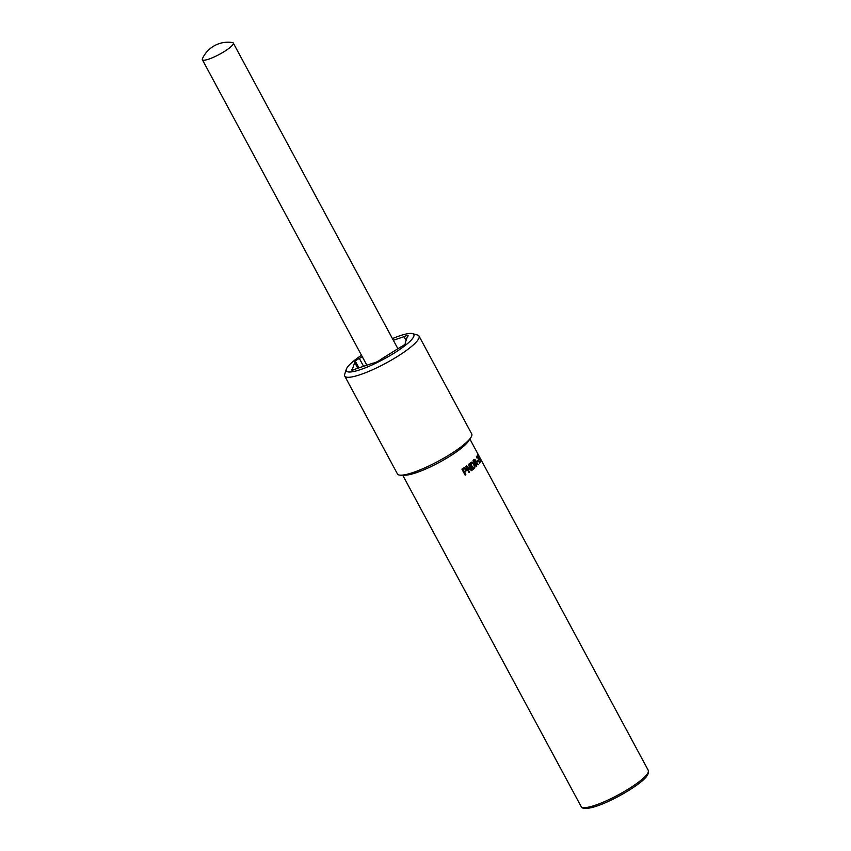 <?xml version="1.0" encoding="UTF-8"?>
<svg xmlns="http://www.w3.org/2000/svg" width="851" height="851" viewBox="0 0 851 851"><rect width="100%" height="100%" fill="white"/><g stroke="black" fill="none" stroke-linecap="round" stroke-linejoin="round"><path stroke-width="1.28" d="M479.475 457.37L479.656 457.274A38.135 7.372 151.7 0 1 479.709 457.827L479.315 457.083A38.135 7.372 -28.3 0 0 479.262 456.54L479.656 457.274M479.166 458.561A38.135 7.372 -28.3 0 0 479.379 457.944L478.102 455.572L478.996 458.646M479.347 458.051L479.496 458.338A37.784 7.308 151.7 0 1 479.475 458.529L479.56 458.689M480.772 460.529L480.911 460.465A38.135 7.372 151.7 0 1 480.858 460.678L479.421 458.753A37.784 7.308 151.7 0 1 479.283 459.178M479.496 458.338L479.815 458.178A38.135 7.372 151.7 0 1 479.783 458.37L480.911 460.465M479.294 457.785L479.432 457.721A38.135 7.372 -28.3 0 0 479.464 457.519L479.815 458.178M479.73 458.593A38.135 7.372 151.7 0 1 479.421 459.434L477.592 454.604A38.135 7.372 -28.3 0 0 477.634 454.391L479.432 457.721M477.507 460.625L477.826 461.221A37.784 7.308 151.7 0 1 477.251 461.912M477.826 461.221L478.124 461.093A38.135 7.372 151.7 0 1 477.326 462.04L476.932 461.306A38.135 7.372 -28.3 0 0 477.719 460.348L478.124 461.093M475.773 461.955L474.805 460.21L474.252 460.444A38.135 7.372 151.7 0 1 473.858 460.827L475.092 463.114A38.135 7.372 -28.3 0 0 475.432 462.774L475.773 461.955M474.805 460.21L473.975 460.551A37.784 7.308 151.7 0 1 473.592 460.934L473.858 460.827M473.592 460.934L475.092 463.114M473.571 459.88L474.443 459.497L475.869 462.859L478.177 464.55A37.784 7.308 151.7 0 1 477.943 464.816M478.177 464.55L478.464 464.433A38.135 7.372 151.7 0 1 478.049 464.891L475.624 463.455A37.784 7.308 151.7 0 1 475.177 463.891L476.486 466.305A37.784 7.308 151.7 0 1 476.294 466.486M475.869 462.859L478.464 464.433M476.486 466.305L476.751 466.199A38.135 7.372 151.7 0 1 476.347 466.593L473.071 460.519A38.135 7.372 -28.3 0 0 473.847 459.774L474.72 459.38L475.73 460.402L476.145 462.753M473.847 459.774L474.443 459.497M475.177 463.891L476.751 466.199M474.337 466.752L473.784 464.391L472.199 462.88L471.029 463.348A38.135 7.372 151.7 0 1 470.635 463.667L473.156 468.348A38.135 7.372 -28.3 0 0 473.539 468.018L474.337 466.752M472.199 462.88L470.784 463.423A37.784 7.308 151.7 0 1 470.39 463.742L470.635 463.667M470.39 463.742L473.156 468.348M471.401 462.146L473.986 464.082L474.677 467.231L473.656 468.816A37.784 7.308 151.7 0 1 472.965 469.39M471.933 462.125L474.252 463.986L474.932 467.146L473.901 468.731A38.135 7.372 151.7 0 1 473.007 469.465L469.731 463.401A38.135 7.372 -28.3 0 0 470.624 462.667L472.188 462.04L470.624 462.667M465.614 470.326L464.561 468.561L463.529 468.944A38.135 7.372 151.7 0 1 462.965 469.337L464.274 471.752A38.135 7.372 -28.3 0 0 464.742 471.433L465.614 470.326M464.561 468.561L463.359 468.975A37.784 7.308 151.7 0 1 462.795 469.358L462.965 469.337M462.795 469.358L464.274 471.752M464.189 467.72L465.891 468.763L466.188 470.412L465.04 472.071A37.784 7.308 151.7 0 1 464.465 472.465L465.688 474.73A37.784 7.308 151.7 0 1 465.125 475.103M464.529 467.72L466.082 468.731L466.38 470.38L465.22 472.05A38.135 7.372 151.7 0 1 464.635 472.443L465.859 474.709A38.135 7.372 151.7 0 1 465.167 475.177L461.891 469.103A38.135 7.372 -28.3 0 0 463.199 468.22L464.284 467.71M468.72 464.199L471.943 470.199A37.784 7.308 151.7 0 1 471.475 470.56M466.38 465.869L470.965 469.273L468.38 464.465A38.135 7.372 -28.3 0 0 468.901 464.061L472.177 470.124A38.135 7.372 151.7 0 1 471.539 470.624L466.731 466.869L469.561 472.114A38.135 7.372 151.7 0 1 468.975 472.539L465.699 466.465A38.135 7.372 -28.3 0 0 466.582 465.816L470.965 469.273M466.731 466.869L469.348 472.156A37.784 7.308 151.7 0 1 468.933 472.465M479.89 461.348L480.155 461.838A37.784 7.308 151.7 0 1 479.507 462.901M476.39 456.359L477.666 457.391M480.155 461.838L480.453 461.689A38.135 7.372 151.7 0 1 479.592 463.061L477.837 457.583L477.358 456.923L476.645 457.593M479.134 462.199L479.421 462.061A38.135 7.372 -28.3 0 0 480.081 460.987L480.453 461.689M478.698 460.019L479.421 462.061M478.315 458.689L478.964 459.891M476.954 458.029L476.964 458.019A38.135 7.372 151.7 0 1 476.954 458.04L476.698 456.221L478.57 458.572M477.358 456.923L476.943 457.466M478.219 454.54A38.135 7.372 151.7 0 1 478.241 454.572L469.869 439.02M478.241 454.572A38.135 7.372 151.7 0 1 478.262 454.604L480.432 458.636A38.135 7.372 -28.3 0 1 480.453 458.668L480.783 459.295A38.135 7.372 151.7 0 1 480.783 459.295L648.281 770.368A38.135 7.372 151.7 0 1 611.326 798.472A38.135 7.372 151.7 0 1 581.127 806.535L402.704 475.177M392.439 338.592A38.316 7.404 151.7 0 1 412.469 333.624L417.533 335.039A42.178 8.159 151.7 0 1 419.022 336.06L471.731 433.946A42.178 8.159 151.7 0 1 470.816 437.595L468.433 441.18A38.135 7.372 151.7 0 1 439.169 462.455A38.135 7.372 151.7 0 1 405.299 475.166L401.002 475.188A42.178 8.159 151.7 0 1 397.449 473.943L344.74 376.057A42.178 8.159 151.7 0 1 344.708 374.249A42.178 8.159 151.7 0 1 344.729 374.185M358.909 367.877L355.229 361.047A5.276 1.021 151.7 0 1 359.356 358.473L362.249 356.665M357.792 368.249L354.676 362.473A5.276 1.021 151.7 0 1 354.324 362.313A5.276 1.021 151.7 0 1 355.133 361.132L355.229 361.047M355.144 361.101L358.814 367.909L355.133 361.132M359.356 358.473L363.579 366.313M405.47 343.644L405.182 343.113A5.276 1.021 151.7 0 1 405.533 343.272A5.276 1.021 151.7 0 1 404.725 344.453L404.629 344.538A5.276 1.021 151.7 0 1 400.502 347.112L381.078 359.228A5.276 1.021 151.7 0 1 376.961 361.803L376.791 361.888A5.276 1.021 151.7 0 1 373.121 363.111L355.835 368.909A5.276 1.021 151.7 0 1 352.165 370.142L352.091 370.142A5.276 1.021 151.7 0 1 351.74 369.983A5.276 1.021 151.7 0 1 352.548 368.791L353.176 369.962M352.548 368.791L354.676 362.473M408.055 335.985L407.767 335.454A5.276 1.021 151.7 0 1 408.118 335.602A5.276 1.021 151.7 0 1 407.31 336.794L405.182 343.113M406.065 340.474L404.023 336.677A5.276 1.021 151.7 0 1 407.693 335.443L407.767 335.454M407.693 335.443L408.012 336.039M393.332 340.262L404.023 336.677M412.469 333.624A38.316 7.404 151.7 0 1 383.599 359.239A38.316 7.404 151.7 0 1 346.314 369.238A38.316 7.404 151.7 0 1 346.336 369.185A38.316 7.404 151.7 0 1 361.494 355.25M419.022 336.06A42.178 8.159 151.7 0 1 385.748 363.239A42.178 8.159 151.7 0 1 344.74 376.057M470.816 437.595A42.178 8.159 151.7 0 1 438.456 461.125A42.178 8.159 151.7 0 1 401.002 475.188M202.336 58.91A17.573 3.393 151.7 0 1 202.421 58.698A28.115 28.115 0 0 1 232.419 42.55A17.573 3.393 151.7 0 1 233.291 43.029A17.573 3.393 151.7 0 1 219.43 54.358A17.573 3.393 151.7 0 1 202.347 59.698A17.573 3.393 151.7 0 1 202.336 58.91M346.314 369.238L344.708 374.249M648.281 770.368L648.409 773.389L646.473 776.591C643.356 780.899 630.708 790.441 612.252 799.589C604.423 803.397 597.689 806.046 592.041 807.535L587.254 808.45C583.254 808.524 581.212 807.886 581.127 806.535M202.347 59.698L366.855 365.217M233.291 43.029L397.906 348.74"/></g></svg>
